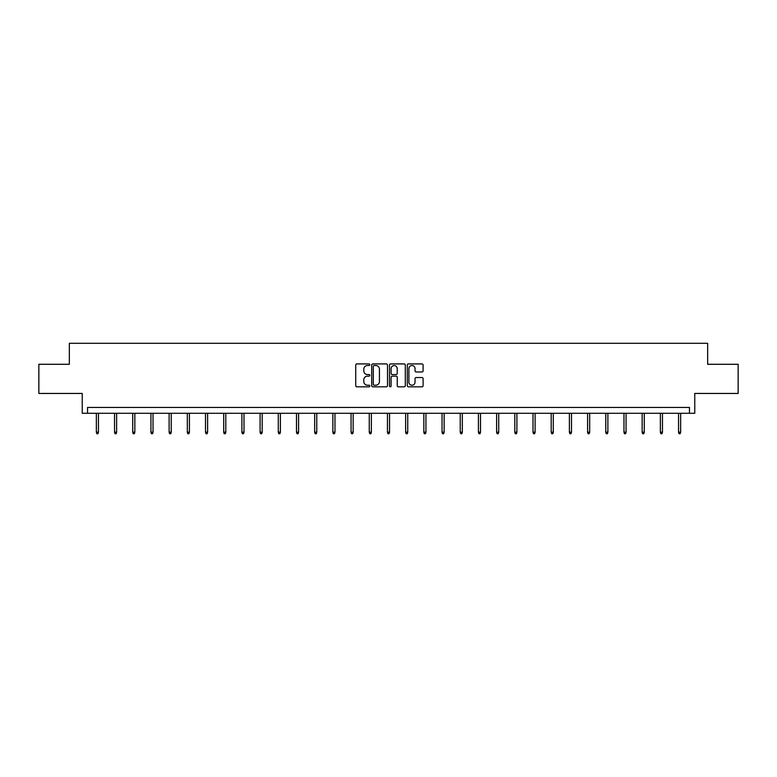 <?xml version="1.0" encoding="UTF-8"?>
<svg xmlns="http://www.w3.org/2000/svg" width="777" height="777" viewBox="0 0 777 777"><rect width="100%" height="100%" fill="white"/><g stroke="black" fill="none" stroke-linecap="round" stroke-linejoin="round"><path stroke-width="1.17" d="M369.842 364.724A0.806 0.806 0 0 0 369.036 363.918L356.876 363.918A1.146 1.146 0 0 0 355.73 365.064L355.73 385.674A1.146 1.146 0 0 0 356.876 386.82L369.036 386.82A0.806 0.806 0 0 0 369.842 386.014A0.806 0.806 0 0 0 369.036 385.217L367.463 385.217A3.662 3.662 0 0 1 363.801 381.546L363.801 379.836A3.662 3.662 0 0 1 367.463 376.165L369.036 376.165A0.806 0.806 0 0 0 369.842 375.369A0.806 0.806 0 0 0 369.036 374.563L367.463 374.563A3.662 3.662 0 0 1 363.801 370.901L363.801 369.182A3.662 3.662 0 0 1 367.463 365.52L369.036 365.52A0.806 0.806 0 0 0 369.842 364.724M38.85 364.287L38.85 393.444L82.236 393.444L82.236 413.277L694.764 413.277L694.764 393.444L738.15 393.444L738.15 364.287L707.653 364.287L707.653 343.298L69.347 343.298L69.347 364.287L38.85 364.287M421.96 371.989A1.146 1.146 0 0 0 423.106 370.843L423.106 365.064A1.146 1.146 0 0 0 421.96 363.918L408.449 363.918A1.146 1.146 0 0 0 407.303 365.064L407.303 385.674A1.146 1.146 0 0 0 408.449 386.82L421.96 386.82A1.146 1.146 0 0 0 423.106 385.674L423.106 378.69A1.146 1.146 0 0 0 421.96 377.544L416.171 377.544A1.146 1.146 0 0 0 415.035 378.69L415.035 382.148A3.059 3.059 0 0 1 411.965 385.217A3.059 3.059 0 0 1 408.906 382.148L408.906 368.589A3.059 3.059 0 0 1 411.965 365.52A3.059 3.059 0 0 1 415.035 368.589L415.035 370.843A1.146 1.146 0 0 0 416.171 371.989L421.96 371.989M689.461 413.277L689.461 407.439L87.539 407.439L87.539 413.277M387.5 365.064A1.146 1.146 0 0 0 386.354 363.918L372.843 363.918A1.146 1.146 0 0 0 371.697 365.064L371.697 385.674A1.146 1.146 0 0 0 372.843 386.82L386.354 386.82A1.146 1.146 0 0 0 387.5 385.674L387.5 365.064M390.646 363.918L404.157 363.918A1.146 1.146 0 0 1 405.303 365.064L405.303 385.674A1.146 1.146 0 0 1 404.157 386.82L398.378 386.82A1.146 1.146 0 0 1 397.232 385.674L397.232 377.311A1.146 1.146 0 0 0 396.085 376.165L392.249 376.165A1.146 1.146 0 0 0 391.103 377.311L391.103 386.014A0.806 0.806 0 0 1 390.307 386.82A0.806 0.806 0 0 1 389.5 386.014L389.5 365.064A1.146 1.146 0 0 1 390.646 363.918M374.106 365.52A0.806 0.806 0 0 0 373.3 366.326L373.3 384.411A0.806 0.806 0 0 0 374.106 385.217L375.767 385.217A3.662 3.662 0 0 0 379.429 381.546L379.429 369.182A3.662 3.662 0 0 0 375.767 365.52L374.106 365.52M397.232 368.638A3.059 3.059 0 0 0 394.162 365.578A3.059 3.059 0 0 0 391.103 368.638L391.103 373.426A1.146 1.146 0 0 0 392.249 374.563L396.085 374.563A1.146 1.146 0 0 0 397.232 373.426L397.232 368.638M98.446 432.187L97.98 433.702L96.814 433.702L96.348 432.187L98.446 432.187L98.446 413.277M96.348 432.187L96.348 413.277M116.637 432.187L116.171 433.702L115.006 433.702L114.54 432.187L116.637 432.187L116.637 413.277M114.54 432.187L114.54 413.277M134.839 432.187L134.372 433.702L133.197 433.702L132.731 432.187L134.839 432.187L134.839 413.277M132.731 432.187L132.731 413.277M153.03 432.187L152.564 433.702L151.398 433.702L150.932 432.187L153.03 432.187L153.03 413.277M150.932 432.187L150.932 413.277M171.222 432.187L170.755 433.702L169.59 433.702L169.124 432.187L171.222 432.187L171.222 413.277M169.124 432.187L169.124 413.277M189.413 432.187L188.947 433.702L187.781 433.702L187.315 432.187L189.413 432.187L189.413 413.277M187.315 432.187L187.315 413.277M207.614 432.187L207.148 433.702L205.973 433.702L205.507 432.187L207.614 432.187L207.614 413.277M205.507 432.187L205.507 413.277M225.806 432.187L225.34 433.702L224.174 433.702L223.708 432.187L225.806 432.187L225.806 413.277M223.708 432.187L223.708 413.277M243.997 432.187L243.531 433.702L242.366 433.702L241.9 432.187L243.997 432.187L243.997 413.277M241.9 432.187L241.9 413.277M262.189 432.187L261.723 433.702L260.557 433.702L260.091 432.187L262.189 432.187L262.189 413.277M260.091 432.187L260.091 413.277M280.39 432.187L279.924 433.702L278.749 433.702L278.283 432.187L280.39 432.187L280.39 413.277M278.283 432.187L278.283 413.277M298.582 432.187L298.115 433.702L296.95 433.702L296.484 432.187L298.582 432.187L298.582 413.277M296.484 432.187L296.484 413.277M316.773 432.187L316.307 433.702L315.141 433.702L314.675 432.187L316.773 432.187L316.773 413.277M314.675 432.187L314.675 413.277M334.965 432.187L334.498 433.702L333.333 433.702L332.867 432.187L334.965 432.187L334.965 413.277M332.867 432.187L332.867 413.277M353.166 432.187L352.7 433.702L351.525 433.702L351.058 432.187L353.166 432.187L353.166 413.277M351.058 432.187L351.058 413.277M371.357 432.187L370.891 433.702L369.726 433.702L369.26 432.187L371.357 432.187L371.357 413.277M369.26 432.187L369.26 413.277M389.549 432.187L389.083 433.702L387.917 433.702L387.451 432.187L389.549 432.187L389.549 413.277M387.451 432.187L387.451 413.277M407.74 432.187L407.274 433.702L406.109 433.702L405.643 432.187L407.74 432.187L407.74 413.277M405.643 432.187L405.643 413.277M425.942 432.187L425.475 433.702L424.3 433.702L423.834 432.187L425.942 432.187L425.942 413.277M423.834 432.187L423.834 413.277M444.133 432.187L443.667 433.702L442.502 433.702L442.035 432.187L444.133 432.187L444.133 413.277M442.035 432.187L442.035 413.277M462.325 432.187L461.859 433.702L460.693 433.702L460.227 432.187L462.325 432.187L462.325 413.277M460.227 432.187L460.227 413.277M480.516 432.187L480.05 433.702L478.885 433.702L478.418 432.187L480.516 432.187L480.516 413.277M478.418 432.187L478.418 413.277M498.717 432.187L498.251 433.702L497.076 433.702L496.61 432.187L498.717 432.187L498.717 413.277M496.61 432.187L496.61 413.277M516.909 432.187L516.443 433.702L515.277 433.702L514.811 432.187L516.909 432.187L516.909 413.277M514.811 432.187L514.811 413.277M535.1 432.187L534.634 433.702L533.469 433.702L533.003 432.187L535.1 432.187L535.1 413.277M533.003 432.187L533.003 413.277M553.292 432.187L552.826 433.702L551.66 433.702L551.194 432.187L553.292 432.187L553.292 413.277M551.194 432.187L551.194 413.277M571.493 432.187L571.027 433.702L569.852 433.702L569.386 432.187L571.493 432.187L571.493 413.277M569.386 432.187L569.386 413.277M589.685 432.187L589.219 433.702L588.053 433.702L587.587 432.187L589.685 432.187L589.685 413.277M587.587 432.187L587.587 413.277M607.876 432.187L607.41 433.702L606.245 433.702L605.778 432.187L607.876 432.187L607.876 413.277M605.778 432.187L605.778 413.277M626.068 432.187L625.602 433.702L624.436 433.702L623.97 432.187L626.068 432.187L626.068 413.277M623.97 432.187L623.97 413.277M644.269 432.187L643.803 433.702L642.628 433.702L642.161 432.187L644.269 432.187L644.269 413.277M642.161 432.187L642.161 413.277M662.46 432.187L661.994 433.702L660.829 433.702L660.363 432.187L662.46 432.187L662.46 413.277M660.363 432.187L660.363 413.277M680.652 432.187L680.186 433.702L679.02 433.702L678.554 432.187L680.652 432.187L680.652 413.277M678.554 432.187L678.554 413.277"/></g></svg>
